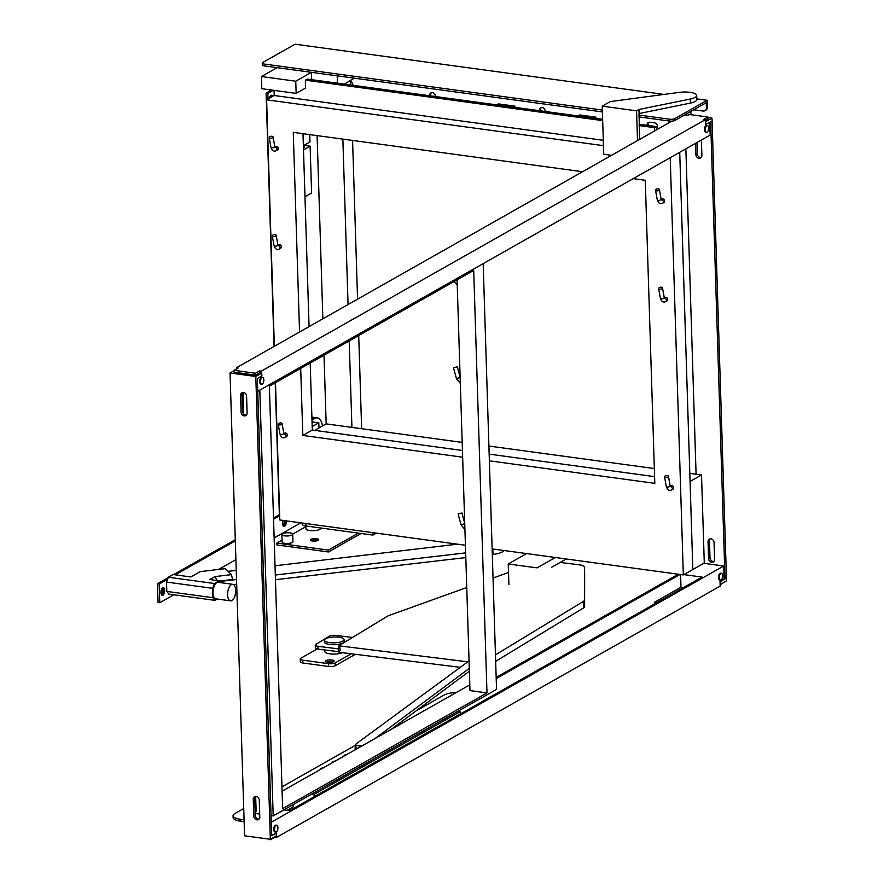 <?xml version="1.0" encoding="UTF-8"?>
<svg xmlns="http://www.w3.org/2000/svg" width="884" height="884" viewBox="0 0 884 884"><rect width="100%" height="100%" fill="white"/><g stroke="black" fill="none" stroke-linecap="round" stroke-linejoin="round"><path stroke-width="1.33" d="M284.703 535.848A5.403 1.602 178.2 0 1 281.919 534.533A5.403 1.602 178.2 0 1 287.267 532.765A5.403 1.602 178.2 0 1 292.714 534.201A5.403 1.602 178.2 0 1 284.703 535.848M282.095 540.124L276.88 543.085L276.935 544.953L328.45 551.97L361.07 533.483M312.671 541.019A3.193 0.95 178.2 0 1 316.428 540.909M328.45 551.97L328.395 550.091L358.351 533.118M292.714 534.201L292.947 541.693A5.403 1.602 178.2 0 1 284.935 543.34A5.403 1.602 178.2 0 1 282.151 542.036L281.919 534.533M320.616 527.98L320.627 528.267A7.359 2.188 178.2 0 1 309.698 530.522A7.359 2.188 178.2 0 1 305.908 528.731L305.82 525.969M311.378 540.765A3.193 0.95 178.2 0 1 314.516 539.848A3.193 0.95 178.2 0 1 317.699 540.566M312.494 540.997A4.177 1.238 -1.8 0 0 318.494 540.124A4.177 1.238 -1.8 0 0 314.472 538.621A4.177 1.238 -1.8 0 0 310.56 540.367A4.177 1.238 -1.8 0 0 312.494 540.997M292.703 534.124L305.842 526.676M276.88 543.085L328.395 550.091M513.162 107.108L514.886 106.124L498.565 103.914L496.841 104.887M514.886 106.124L514.919 107.351M594.291 118.147L596.015 117.174L579.705 114.953L577.981 115.926M596.015 117.174L596.048 118.39M638.856 116.887L669.564 121.075A3.923 1.171 -1.8 0 0 674.901 120.467L674.846 118.589L707.156 100.29L696.802 98.875M664.028 94.422L295.057 44.2L262.747 62.499A3.923 1.171 178.2 0 0 262.25 63.096A3.923 1.171 178.2 0 0 264.272 64.046L602.347 110.058M638.801 115.019L669.508 119.196L669.564 121.075M674.846 118.589A3.923 1.171 178.2 0 1 669.508 119.196M540.776 110.865A3.193 2.652 60.5 0 1 541.317 107.627M539.638 110.71A3.193 2.652 60.5 0 1 543.638 108.135A3.193 2.652 60.5 0 1 545.152 111.461M430.884 95.903A3.193 2.652 60.5 0 1 431.425 92.676M429.746 95.748A3.193 2.652 60.5 0 1 433.746 93.174A3.193 2.652 60.5 0 1 435.259 96.5M350.727 81.615A3.193 2.652 60.5 0 1 352.838 85.284M647.165 125.34A3.193 2.652 60.5 0 1 649.817 122.213L654.536 122.854A3.193 2.652 60.5 0 1 656.326 128.6M648.303 125.495A3.193 2.652 60.5 0 1 648.845 122.268M262.25 63.096L262.316 64.963A3.923 1.171 -1.8 0 0 264.338 65.924L602.413 111.936M707.156 100.29L707.377 107.218L706.426 107.76L706.261 102.699L674.901 120.467M706.426 107.76A3.923 3.26 60.5 0 1 704.924 110.71A3.923 3.26 60.5 0 1 703.111 111.041L693.785 109.771M707.377 107.218A3.923 3.26 60.5 0 1 705.874 110.168L704.924 110.71M351.257 653.795L335.158 662.912A4.906 1.459 178.2 0 1 328.494 663.674L302.737 660.171A4.906 1.459 178.2 0 1 300.206 658.978A4.906 1.459 178.2 0 1 300.814 658.237L317.157 648.989M327.577 662.381A4.42 1.315 -1.8 0 0 333.92 661.442A4.42 1.315 -1.8 0 0 329.677 659.862A4.42 1.315 -1.8 0 0 325.533 661.707A4.42 1.315 -1.8 0 0 327.577 662.381M342.439 652.701A9.812 2.917 178.2 0 1 329.865 653.851A9.812 2.917 178.2 0 1 324.804 651.464L324.759 649.961M300.206 658.978L300.295 661.784A4.906 1.459 -1.8 0 0 302.825 662.978L328.572 666.481A4.906 1.459 -1.8 0 0 335.246 665.718L355.401 654.304M326.649 662.204A3.193 0.95 178.2 0 1 329.721 661.398A3.193 0.95 178.2 0 1 332.837 662.005M248.669 836.341L270.139 839.27M722.537 583.175L720.14 584.932M275.907 836.142L275.952 837.723L720.173 586.114L720.029 581.429L724.118 579.119L723.709 566.003L271.255 822.231M275.952 837.723L274.228 837.093M274.239 837.491L270.15 839.8M683.442 587.606L680.978 587.263L680.581 574.534M496.211 678.569L680.017 574.456M271.664 835.347L271.311 822.231M271.719 835.347L276.239 833.093L271.675 835.678L257.31 378.496L261.874 375.91L261.786 373.103L259.642 372.805L255.553 375.125L255.487 373.247L259.576 370.937L259.642 372.805M275.355 831.855A3.437 1.613 -82.2 0 1 274.913 831.921A3.437 1.613 -82.2 0 1 273.708 829.457A3.437 1.613 -82.2 0 1 275.841 825.104A3.437 1.613 -82.2 0 1 276.25 825.291M720.151 579.926A3.437 1.613 -82.2 0 1 719.709 579.992A3.437 1.613 -82.2 0 1 718.504 577.528A3.437 1.613 -82.2 0 1 720.626 573.186A3.437 1.613 -82.2 0 1 721.046 573.362M283.797 809.91L289.554 810.694L702.029 577.075L683.873 574.6M719.366 577.65A3.437 1.613 97.8 0 0 720.559 580.114A3.437 1.613 97.8 0 0 722.626 576.921A3.437 1.613 97.8 0 0 721.488 573.296A3.437 1.613 97.8 0 0 719.366 577.65M274.57 829.568A3.437 1.613 97.8 0 0 275.775 832.032A3.437 1.613 97.8 0 0 277.841 828.849A3.437 1.613 97.8 0 0 276.703 825.225A3.437 1.613 97.8 0 0 274.57 829.568M703.83 563.296L723.709 566.003M255.178 813.877L255.774 813.545M496.167 677.387L678.304 574.224M236.437 368.971L236.393 367.777L238.116 368.02L234.028 370.33L234.083 372.208L255.553 375.125M683.851 115.55L682.105 116.379M259.576 370.937L261.299 371.169L261.355 373.048M705.576 121.44L705.664 124.257L705.509 119.572L703.797 119.34L707.885 117.02L707.94 118.898L705.531 120.257M255.487 373.247L234.028 370.33M709.753 122.235L710.161 135.053L257.763 391.281L257.366 378.462M689.719 114.544L707.885 117.02M705.509 119.572L261.299 371.169M706.073 132.114A3.437 1.613 -82.2 0 1 705.631 132.18A3.437 1.613 -82.2 0 1 704.493 128.556A3.437 1.613 -82.2 0 1 706.559 125.373A3.437 1.613 -82.2 0 1 706.968 125.55M261.288 384.043A3.437 1.613 -82.2 0 1 260.835 384.109A3.437 1.613 -82.2 0 1 259.708 380.485A3.437 1.613 -82.2 0 1 261.763 377.291A3.437 1.613 -82.2 0 1 262.183 377.479M236.393 367.777L671.851 121.152M263.83 379.877A3.437 1.613 97.8 0 0 262.625 377.413A3.437 1.613 97.8 0 0 260.559 380.595A3.437 1.613 97.8 0 0 261.697 384.22A3.437 1.613 97.8 0 0 263.83 379.877M708.614 127.948A3.437 1.613 97.8 0 0 707.421 125.484A3.437 1.613 97.8 0 0 705.355 128.677A3.437 1.613 97.8 0 0 706.493 132.302A3.437 1.613 97.8 0 0 708.614 127.948M710.128 538.853A3.437 2.851 -119.5 0 0 709.465 540.898L709.996 557.76A3.437 2.851 -119.5 0 0 713.907 561.439M714.57 559.384A3.437 2.851 60.5 0 1 713.266 561.97A3.437 2.851 60.5 0 1 710.217 561.66A3.437 2.851 60.5 0 1 708.57 558.566L708.04 541.704A3.437 2.851 60.5 0 1 709.344 539.13A3.437 2.851 60.5 0 1 712.405 539.439A3.437 2.851 60.5 0 1 714.051 542.522L714.57 559.384M701.399 140.015L701.885 155.418A3.437 2.851 60.5 0 1 700.57 158.004A3.437 2.851 60.5 0 1 697.52 157.683A3.437 2.851 60.5 0 1 695.874 154.601L695.52 143.352M696.946 142.545L697.299 153.794A3.437 2.851 -119.5 0 0 701.211 157.474M680.978 587.263L654.37 602.336L654.414 604.037M720.029 581.429L720.117 584.247M696.084 474.233L685.862 148.821M706.095 124.312L710.648 121.727L725.024 578.909L720.46 581.495M720.548 584.302L726.538 580.91L711.985 118.113L706.007 121.506M707.896 117.55L711.985 118.113M724.106 578.788L725.024 578.909M654.37 602.336L656.823 602.678M259.808 816.971A3.437 2.851 60.5 0 1 258.493 819.545A3.437 2.851 60.5 0 1 255.443 819.236A3.437 2.851 60.5 0 1 253.796 816.153L253.266 799.28A3.437 2.851 60.5 0 1 254.581 796.705A3.437 2.851 60.5 0 1 257.631 797.014A3.437 2.851 60.5 0 1 259.277 800.097L259.808 816.971M255.365 796.429A3.437 2.851 -119.5 0 0 254.691 798.473L255.222 815.335A3.437 2.851 -119.5 0 0 259.134 819.015M242.669 392.463A3.437 2.851 -119.5 0 0 241.995 394.507L242.525 411.369A3.437 2.851 -119.5 0 0 246.437 415.049M241.1 412.176L240.57 395.314A3.437 2.851 60.5 0 1 241.885 392.739A3.437 2.851 60.5 0 1 244.934 393.048A3.437 2.851 60.5 0 1 246.581 396.131L247.111 412.994A3.437 2.851 60.5 0 1 245.796 415.579A3.437 2.851 60.5 0 1 242.746 415.259A3.437 2.851 60.5 0 1 241.1 412.176L242.525 411.369M261.786 373.103L255.796 376.496L270.338 839.292L276.327 835.899L276.239 833.093M293.002 804.694L293.079 806.97L287.09 810.363M270.338 839.292L244.581 835.789L230.039 372.993L234.039 370.716M255.796 376.496L230.039 372.993M458.398 513.77L461.934 513.007L458.398 513.77M453.801 367.622L457.348 366.86L453.801 367.622M244.083 819.788L240.658 819.324A14.73 4.376 178.2 0 1 233.067 815.744L233.122 817.623A14.73 4.376 -1.8 0 0 240.713 821.192L244.139 821.656M233.067 815.744A14.73 4.376 178.2 0 1 234.901 813.534L243.73 808.529M255.167 813.457L259.719 814.076M271.045 815.623L273.2 815.91L259.819 390.12M255.1 811.589L256.15 811.722L255.664 796.396M243.641 413.999L242.967 392.43M415.856 711.034L443.989 695.1A14.73 4.376 178.2 0 1 456.332 692.492M273.2 815.91L496.543 689.409L483.172 263.62M450.785 281.963L450.818 283.112L296.858 370.319L296.825 369.169M295.179 370.098L296.858 370.319M332.218 762.793A5.647 1.68 178.2 0 1 332.185 762.616A5.647 1.68 178.2 0 1 332.892 761.765A5.647 1.68 178.2 0 1 335.379 761.002M320.339 769.511A5.647 1.68 178.2 0 1 320.306 769.345A5.647 1.68 178.2 0 1 321.014 768.494A5.647 1.68 178.2 0 1 323.5 767.732M344.097 756.063A5.647 1.68 178.2 0 1 344.064 755.886A5.647 1.68 178.2 0 1 344.771 755.035A5.647 1.68 178.2 0 1 347.257 754.273M486.985 692.923L282.648 808.661L269.366 386.142L473.702 270.405L486.985 692.923L469.99 690.603L457.072 279.819M254.813 802.252L255.83 801.678M281.963 786.87L355.821 745.046M469.802 684.857L282.095 791.18M255.962 805.976L254.946 806.551M458.056 711.211L460.42 711.532L460.487 713.874M314.129 796.771L314.052 794.429L460.42 711.532M314.052 794.429L311.698 794.108M311.676 79.682L311.455 72.333L295.764 81.206L261.432 76.532L261.808 88.709L296.151 93.384L305.61 88.024L305.356 80.157L602.678 120.622M689.807 473.382L701.52 474.973L690.061 481.46L692.835 569.528L679.719 152.291M324.008 355.191L326.163 423.889L314.715 430.375L462.442 450.486L312.306 430.055L310.196 363.015M489.15 454.122L654.591 476.642L489.15 454.122M344.417 84.146L354.208 78.157M555.406 557.495L537.063 567.882L508.245 563.959L508.897 584.578M602.634 119.285L307.256 79.085L305.356 80.157M261.432 76.532L277.101 67.659M302.35 523.063L302.383 524.311A6.873 2.044 -1.8 0 0 305.93 525.98L372.893 535.096L376.363 533.129M372.893 535.096L372.816 532.654M326.163 423.889L351.92 427.392L349.202 340.926M348.053 304.538L342.859 139.108M361.633 428.718L358.705 335.544M357.567 299.157L352.572 140.434M350.837 85.019L350.694 80.588M351.92 427.392L462.188 442.409M488.896 446.044L654.337 468.553M701.52 474.973L704.283 563.042L683.332 574.909L670.216 157.683M322.859 318.815L317.102 135.606M337.202 75.836L337.434 83.195M295.764 81.206L296.151 93.384M526.588 553.583L508.245 563.959M551.561 567.307L566.268 558.975M318.98 427.955L318.815 422.806L312.196 426.552M275.012 565.771L457.448 544.168L279.808 519.991L275.499 382.673M274.349 346.285L266.614 99.815L274.217 95.505L274.051 90.378M639.132 125.583L654.359 127.661L656.26 126.578L656.359 129.915M639.088 124.246L656.26 126.578M603.297 140.302L274.217 95.505M654.458 130.998L654.359 127.661M309.057 326.627L302.991 133.683M312.306 430.055L302.803 435.436L462.652 457.194M489.36 460.829L654.801 483.338L645.276 180.27L633.22 178.634M492.134 548.887L495.504 549.351A15.702 4.674 178.2 0 1 492.852 549.737L492.156 549.815M465.658 552.898L275.311 575.02M236.525 579.528L219.663 581.484L232.691 579.937L231.442 574.633L214.889 576.6L209.718 579.528L219.155 580.81L214.403 583.506L168.303 577.23L166.523 582.059L166.811 591.418L168.833 594.092L214.934 600.369L212.922 597.694L166.811 591.418M233.52 584.578L236.68 584.214M275.454 579.705L465.802 557.583M492.311 554.5L493.007 554.423A15.702 4.674 -1.8 0 0 503.99 550.5M300.814 522.853L274.139 537.958M235.906 559.616L218.525 569.451M173.828 594.777L159.772 602.733L159.186 583.992L167.551 579.252M268.007 99.03L267.819 93.384L273.3 90.279M175.33 574.854L235.31 540.875M273.554 519.217L279.675 515.748M283.123 520.444A3.923 1.845 97.8 0 0 283.035 525.737A3.923 1.845 97.8 0 0 285.189 525.77A3.923 1.845 97.8 0 0 286.361 521.505A3.923 1.845 97.8 0 0 286.305 520.875M164.7 590.401A3.923 1.845 97.8 0 0 162.28 588.059A3.923 1.845 97.8 0 0 161.385 594.645A3.923 1.845 97.8 0 0 163.54 594.667A3.923 1.845 97.8 0 0 164.7 590.401M272.747 96.345A3.923 1.845 97.8 0 0 270.626 95.693A3.923 1.845 97.8 0 0 269.432 98.212M495.504 549.351L683.332 574.909M656.558 190.856A1.967 0.983 -10.3 0 0 658.536 190.535A1.967 0.983 -10.3 0 0 659.398 189.496A1.967 0.983 -10.3 0 0 657.287 188.878A1.967 0.983 -10.3 0 0 655.53 190.204A1.967 0.983 -10.3 0 0 656.558 190.856M661.232 199.486L662.05 199.033A1.967 1.635 60.5 0 1 663.983 202.447L662.558 203.254A1.967 1.635 -119.5 0 0 661.298 199.651M270.217 138.269A1.967 0.983 -10.3 0 0 272.195 137.959A1.967 0.983 -10.3 0 0 273.057 136.921A1.967 0.983 -10.3 0 0 270.946 136.302A1.967 0.983 -10.3 0 0 269.189 137.617A1.967 0.983 -10.3 0 0 270.217 138.269M274.891 146.91L275.709 146.446A1.967 1.635 60.5 0 1 277.642 149.86L276.217 150.667A1.967 1.635 -119.5 0 0 274.946 147.076M659.652 289.223A1.967 0.983 -10.3 0 0 661.63 288.902A1.967 0.983 -10.3 0 0 662.492 287.864A1.967 0.983 -10.3 0 0 660.381 287.245A1.967 0.983 -10.3 0 0 658.624 288.571A1.967 0.983 -10.3 0 0 659.652 289.223M664.326 297.864L665.144 297.4A1.967 1.635 60.5 0 1 667.077 300.814L665.652 301.621A1.967 1.635 -119.5 0 0 664.381 298.03M273.311 236.647A1.967 0.983 -10.3 0 0 275.289 236.326A1.967 0.983 -10.3 0 0 276.139 235.288A1.967 0.983 -10.3 0 0 274.04 234.669A1.967 0.983 -10.3 0 0 272.283 235.984A1.967 0.983 -10.3 0 0 273.311 236.647M277.985 245.277L278.803 244.813A1.967 1.635 60.5 0 1 280.736 248.227L279.311 249.045A1.967 1.635 -119.5 0 0 278.04 245.443M665.575 477.526A1.967 0.983 -10.3 0 0 667.553 477.205A1.967 0.983 -10.3 0 0 668.403 476.178A1.967 0.983 -10.3 0 0 666.293 475.559A1.967 0.983 -10.3 0 0 664.536 476.874A1.967 0.983 -10.3 0 0 665.575 477.526M279.222 424.95A1.967 0.983 -10.3 0 0 281.211 424.629A1.967 0.983 -10.3 0 0 282.062 423.591A1.967 0.983 -10.3 0 0 279.952 422.972A1.967 0.983 -10.3 0 0 278.195 424.298A1.967 0.983 -10.3 0 0 279.222 424.95M670.249 486.167L671.066 485.703A1.967 1.635 60.5 0 1 673 489.117L671.575 489.924A1.967 1.635 -119.5 0 0 670.304 486.333M283.897 433.58L284.714 433.127A1.967 1.635 60.5 0 1 286.659 436.541L285.223 437.348A1.967 1.635 -119.5 0 0 283.963 433.746M159.772 602.733L158.059 602.501L157.463 583.76L168.115 577.727M173.618 574.611L235.277 539.693M273.51 518.035L279.355 514.731L275.211 382.827M274.062 346.451L266.106 93.14L271.587 90.046M285.035 520.698A3.039 1.425 -82.2 0 1 285.156 521.637A3.039 1.425 -82.2 0 1 283.278 525.494A3.039 1.425 -82.2 0 1 282.814 525.251A3.039 1.425 97.8 0 0 284.217 521.505A3.039 1.425 97.8 0 0 284.096 520.577M270.847 97.417A3.039 1.425 97.8 0 0 270.294 96.113A3.039 1.425 -82.2 0 1 270.791 96.002A3.039 1.425 -82.2 0 1 271.653 96.964M162.557 590.413A3.039 1.425 97.8 0 0 161.949 588.468A3.039 1.425 -82.2 0 1 162.446 588.357A3.039 1.425 -82.2 0 1 163.507 590.545A3.039 1.425 -82.2 0 1 161.617 594.391A3.039 1.425 -82.2 0 1 161.164 594.147A3.039 1.425 97.8 0 0 162.557 590.413M457.448 544.168L465.415 545.251M603.463 145.661L266.614 99.815M302.803 435.436L300.693 368.396M299.554 332.008L293.278 132.368L582.534 171.728M304.98 196.745L311.599 192.999L310.118 146.158L304.074 145.33L304.129 147.197A6.873 2.044 178.2 0 1 303.444 148.125M312.052 421.889L318.815 422.806M309.754 134.611L309.986 141.937L303.367 145.694M311.997 420.033L314.837 418.43A15.216 7.149 -82.2 0 1 317.345 417.867A15.216 7.149 -82.2 0 1 322.428 426.011M157.463 583.76L159.186 583.992M266.106 93.14L267.819 93.384M214.934 600.369L217.276 599.043M168.303 577.23L173.054 574.534L190.822 576.954L200.259 571.616L225.354 568.644L231.442 574.633M166.523 582.059L212.624 588.324L214.403 583.506M219.155 580.81L220.547 582.644M214.889 576.6L217.254 580.556M219.343 581.053L232.669 579.473M228.083 571.329L236.238 570.368M235.685 590.291A8.343 3.923 97.8 0 0 232.768 584.313A8.343 3.923 97.8 0 0 227.752 592.048A8.343 3.923 97.8 0 0 230.514 600.844A8.343 3.923 97.8 0 0 235.685 590.291M230.514 600.844L215.928 598.855A8.343 3.923 -82.2 0 1 213.166 590.059A8.343 3.923 -82.2 0 1 218.171 582.324L232.768 584.313M212.624 588.324L212.922 597.694M303.499 149.904L310.118 146.158M683.564 115.55A6.652 1.978 -1.8 0 0 690.923 113.362L690.868 111.417M602.225 106.157L636.568 110.831L638.944 109.483L639.077 113.55L690.426 103.085A12.984 3.856 -1.8 0 0 696.824 99.538L696.691 95.472A12.984 3.856 -1.8 0 0 679.42 92.367L610.303 101.583L602.225 106.157L603.739 154.247L611.529 155.308M638.944 109.483L690.305 99.03A12.984 3.856 -1.8 0 0 696.691 95.472M639.563 139.429L639.077 113.55M636.568 110.831L637.508 140.6M467.791 661.84L338.782 645.806L387.523 616.17A9.812 2.917 178.2 0 1 388.96 615.507L466.752 587.517M560.158 562.434L579.108 564.799A9.812 2.917 178.2 0 1 584.434 567.208A9.812 2.917 178.2 0 1 584.434 567.241L584.412 600.103A9.812 2.917 178.2 0 1 583.329 601.463L495.46 654.878M493.051 578.059L508.521 572.5M339.964 647.817L338.274 648.845L317.942 646.314A4.906 1.459 178.2 0 1 315.268 645.11L315.356 647.917A4.906 1.459 -1.8 0 0 318.03 649.132L338.362 651.652L340.053 650.624L339.964 647.817L338.837 647.674L338.782 645.806M329.511 642.602A9.812 2.917 178.2 0 1 324.45 640.226A9.812 2.917 178.2 0 1 334.174 636.999A9.812 2.917 178.2 0 1 344.075 639.607A9.812 2.917 178.2 0 1 329.511 642.602M338.959 651.298L338.992 652.27L460.299 667.343M495.67 661.342L583.528 607.927A9.812 2.917 -1.8 0 0 584.611 606.568L584.644 573.705A9.812 2.917 -1.8 0 0 584.644 573.672A9.812 2.917 -1.8 0 0 584.633 573.65L584.434 567.208M338.362 651.652L338.274 648.845M315.268 645.11A4.906 1.459 178.2 0 1 315.82 644.414L329.268 636.237A4.906 1.459 178.2 0 1 335.876 635.408L352.484 637.474M324.45 640.226L324.516 642.093A9.812 2.917 -1.8 0 0 329.566 644.48A9.812 2.917 -1.8 0 0 344.141 641.475L344.075 639.607M391.281 729.333L469.371 671.199M469.05 660.912L356.241 743.798A5.647 1.68 -1.8 0 0 355.799 744.472L355.887 747.289A5.647 1.68 -1.8 0 0 357.578 748.428M355.799 744.472A5.647 1.68 -1.8 0 0 361.932 745.963M375.125 738.483L469.282 668.381M355.854 746.405A6.376 1.901 -1.8 0 0 355.147 747.311A6.376 1.901 -1.8 0 0 357.213 748.626M355.423 749.643A6.376 1.901 178.2 0 1 355.213 749.179L355.147 747.311M264.338 65.924L264.272 64.046M328.494 663.674L328.572 666.481M302.737 660.171L302.825 662.978M335.158 662.912L335.246 665.718M709.996 557.76L708.57 558.566M709.465 540.898L708.04 541.704M697.299 153.794L695.874 154.601M253.796 816.153L255.222 815.335M253.266 799.28L254.691 798.473M240.57 395.314L241.995 394.507M464.741 523.77L461.006 524.676L458.144 514.024M460.155 377.623L456.409 378.529L453.547 367.877M242.194 400.861L243.222 400.375M240.713 821.192L240.658 819.324M305.93 525.98L305.853 523.538M492.852 549.737L493.007 554.423M655.53 190.204L657.254 199.718A1.967 0.983 -10.3 0 0 658.293 200.381A1.967 0.983 -10.3 0 0 660.271 200.06A1.967 0.983 -10.3 0 0 661.121 199.022L659.398 189.496M269.189 137.617L270.913 147.142A1.967 0.983 -10.3 0 0 271.94 147.794A1.967 0.983 -10.3 0 0 273.93 147.473A1.967 0.983 -10.3 0 0 274.78 146.446L273.057 136.921M658.624 288.571L660.348 298.096A1.967 0.983 -10.3 0 0 661.376 298.748A1.967 0.983 -10.3 0 0 663.354 298.427A1.967 0.983 -10.3 0 0 664.216 297.389L662.492 287.864M272.283 235.984L274.007 245.509A1.967 0.983 -10.3 0 0 275.034 246.161A1.967 0.983 -10.3 0 0 277.012 245.84A1.967 0.983 -10.3 0 0 277.874 244.813L276.139 235.288M664.536 476.874L666.271 486.399A1.967 0.983 -10.3 0 0 667.298 487.051A1.967 0.983 -10.3 0 0 669.276 486.73A1.967 0.983 -10.3 0 0 670.127 485.692L668.403 476.178M278.195 424.298L279.93 433.812A1.967 0.983 -10.3 0 0 280.957 434.475A1.967 0.983 -10.3 0 0 282.935 434.154A1.967 0.983 -10.3 0 0 283.786 433.116L282.062 423.591M311.93 418.033L314.837 418.43M690.305 99.03L690.426 103.085M583.329 601.463L583.528 607.927M584.611 606.568L584.412 600.103M584.434 567.241L584.644 573.705M318.03 649.132L317.942 646.314M719.709 579.992L720.559 580.114M720.626 573.186L721.488 573.296M274.913 831.921L275.775 832.032M275.841 825.104L276.703 825.225M260.835 384.109L261.697 384.22M261.763 377.291L262.625 377.413M705.631 132.18L706.493 132.302M706.559 125.373L707.421 125.484M461.934 513.007L464.73 523.427M464.929 529.549L461.006 524.676M457.348 366.86L460.144 377.28M460.332 383.402L456.409 378.529M457.238 285.035L453.879 281.631M243.21 400.032L242.028 395.656M242.338 405.502L243.398 406.143M657.254 199.718C658.403 203.243 660.171 204.425 662.558 203.254M661.121 199.022L661.442 199.95L660.624 199.839M270.913 147.142C272.051 150.667 273.819 151.838 276.217 150.667M274.78 146.446L275.101 147.374L274.283 147.252M660.348 298.096C661.486 301.61 663.254 302.792 665.652 301.621M664.216 297.389L664.536 298.317L663.718 298.206M274.007 245.509C275.145 249.034 276.913 250.205 279.311 249.045M277.874 244.813L278.195 245.741L277.377 245.619M666.271 486.399C667.409 489.924 669.177 491.095 671.575 489.924M670.127 485.692L670.459 486.62L669.641 486.509M279.93 433.812C281.068 437.337 282.836 438.519 285.223 437.348M283.786 433.116L284.107 434.044L283.289 433.933M311.897 417.126L317.345 417.867"/></g></svg>
